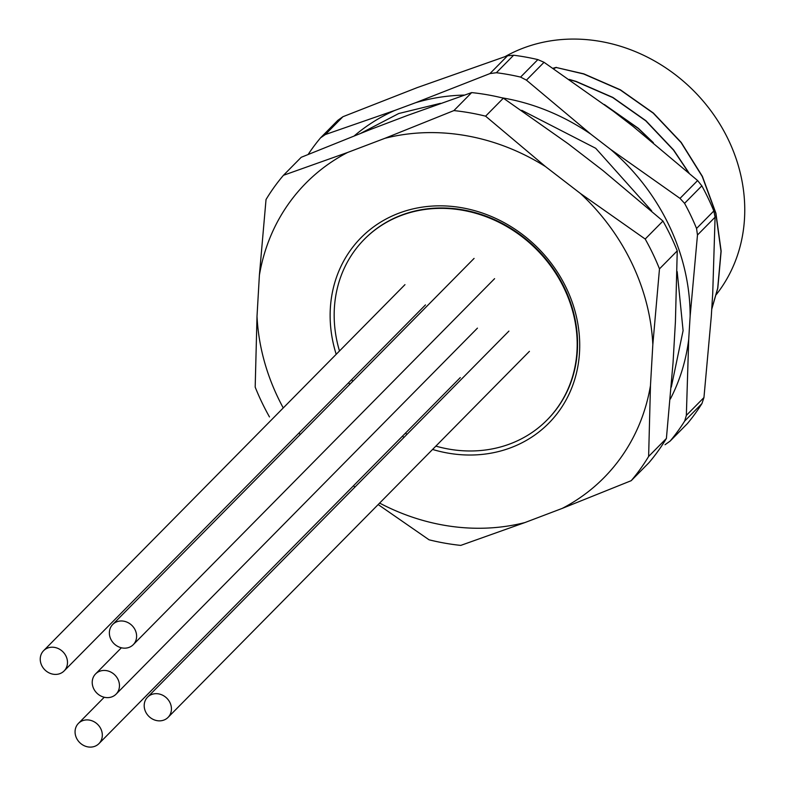 <?xml version="1.0" encoding="UTF-8"?>
<svg xmlns="http://www.w3.org/2000/svg" width="786" height="786" viewBox="0 0 786 786"><rect width="100%" height="100%" fill="white"/><g stroke="black" fill="none" stroke-linecap="round" stroke-linejoin="round"><path stroke-width="1.18" d="M471.669 92.591L453.895 110.59A231.516 205.225 44.6 0 1 485.601 116.171L503.364 98.171A231.516 205.225 -135.4 0 0 471.669 92.591L407.502 115.424L370.206 129.582L301.215 157.298L283.451 175.298A231.516 205.225 44.6 0 0 266.032 199.526L259.39 275.238A209.528 185.732 44.6 0 1 347.618 152.464L283.451 175.298M503.364 98.171L568.111 143.73L603.029 170.611L662.962 221.053L645.198 239.042L580.451 193.494A209.528 185.732 44.6 0 1 652.832 344.573L659.483 268.861L677.247 250.862A231.516 205.225 -135.4 0 0 662.962 221.053M347.618 152.464L384.914 138.307A209.528 185.732 44.6 0 1 545.523 166.603L485.601 116.171M545.523 166.603L580.451 193.494M645.198 239.042A231.516 205.225 44.6 0 1 659.483 268.861M677.247 250.862L675.42 321.7L673.042 362.739L666.4 438.45L648.627 456.45L650.464 385.621A209.528 185.732 44.6 0 1 562.236 508.395L631.217 480.678L648.981 462.679A231.516 205.225 -135.4 0 0 666.4 438.45M652.832 344.573L650.464 385.621M648.627 456.45A231.516 205.225 44.6 0 1 631.217 480.678M562.236 508.395L524.94 522.552A209.528 185.732 44.6 0 1 379.628 503.089M378.174 504.563L429.068 539.805A231.516 205.225 44.6 0 0 460.763 545.396L524.94 522.552M354.967 487.045L353.415 485.856M269.47 416.934A231.516 205.225 44.6 0 1 255.185 387.115L257.012 316.286L259.39 275.238M453.895 110.59L384.914 138.307M336.202 354.309A131.96 116.976 44.6 0 1 436.436 205.883A131.96 116.976 44.6 0 1 579.704 347.314A131.96 116.976 44.6 0 1 432.575 449.454M404.073 437.301A131.96 116.976 44.6 0 1 402.334 436.309M349.731 384.383A131.96 116.976 44.6 0 1 348.709 382.654M300.183 434.57A209.528 185.732 44.6 0 1 299.024 432.988M283.255 407.944A209.528 185.732 44.6 0 1 257.012 316.286M711.733 309.262L717.815 288.157L721.145 251.127L715.918 213.222L702.379 176.349L681.187 142.394L653.392 113.046L620.39 89.81L583.802 73.855L556.193 67.488L583.674 73.982L620.262 89.938L653.264 113.174L681.059 142.521L702.252 176.486L715.791 213.35L721.017 251.255L717.687 288.285L711.752 308.996M688.968 172.91L673.661 150.018L645.866 120.671L612.864 97.435L576.276 81.479L569.231 79.396M688.565 172.556L673.533 150.146L645.738 120.808L612.736 97.562L576.148 81.616L569.624 79.671M653.382 142.718L638.34 128.305L604.336 104.499M652.262 141.804L638.212 128.432L605.446 105.324M553.599 68.706L556.193 67.488M716.331 294.524A161.602 143.249 -135.4 0 0 728.416 139.829A161.602 143.249 -135.4 0 0 505.251 56.513M556.321 67.36L552.951 68.274M501.625 97.749A208.929 185.201 44.6 0 1 590.885 134.209L610.565 149.36A208.929 185.201 44.6 0 1 690.137 316.169L688.713 339.287A208.929 185.201 44.6 0 1 670.34 399.033M354.486 135.683A208.929 185.201 44.6 0 1 394.611 110.492L415.696 102.681A208.929 185.201 44.6 0 1 464.162 95.086M308.22 154.351A231.516 205.225 44.6 0 1 320.57 137.825L337.833 120.337L342.932 116.711L417.189 87.619L507.569 55.747L513.631 55.236L496.359 72.725A231.516 205.225 44.6 0 1 520.587 77.087L537.86 59.598A231.516 205.225 -135.4 0 0 513.631 55.236M537.86 59.598L544.04 62.3L613.473 111.327L633.152 126.477L697.614 180.544L701.839 185.85L684.567 203.338A231.516 205.225 44.6 0 1 696.553 228.471L713.826 210.972A231.516 205.225 -135.4 0 0 701.839 185.85M713.826 210.972L715.093 217.172L712.725 293.296L711.291 316.404L703.951 397.559L701.937 403.582L684.675 421.07A231.516 205.225 44.6 0 1 670.124 441.093L687.396 423.595A231.516 205.225 -135.4 0 0 701.937 403.582M342.932 116.711L325.325 134.553L394.611 110.492M415.696 102.681L489.963 73.579L507.569 55.747M544.04 62.3L526.423 80.143L590.885 134.209M610.565 149.36L680.008 198.386L697.614 180.544M688.713 339.287L686.345 415.401L703.951 397.559M715.093 217.172L697.477 235.014L690.137 316.169M325.325 134.553L320.57 137.825M496.359 72.725L489.963 73.579M526.423 80.143L520.587 77.087M697.477 235.014L696.553 228.471M684.567 203.338L680.008 198.386M665.035 444.719L670.124 441.093M684.675 421.07L686.345 415.401M547.302 419.744A128.491 113.901 -135.4 0 0 547.498 419.557A128.491 113.901 -135.4 0 0 536.072 248.229A128.491 113.901 -135.4 0 0 364.616 239.013A128.491 113.901 -135.4 0 0 364.429 239.209M435.857 446.124A128.491 113.901 -135.4 0 0 510.35 443.776A128.491 113.901 -135.4 0 0 547.115 419.94A128.491 113.901 -135.4 0 0 564.191 288.472A128.491 113.901 -135.4 0 0 364.232 239.396A128.491 113.901 -135.4 0 0 339.483 350.978M351.735 379.589A128.491 113.901 -135.4 0 0 352.737 381.328M405.34 433.263A128.491 113.901 -135.4 0 0 407.089 434.245M169.982 702.645A14.413 12.773 -135.4 0 0 147.562 697.143A14.413 12.773 -135.4 0 0 145.646 711.88A14.413 12.773 -135.4 0 0 168.066 717.382A14.413 12.773 -135.4 0 0 169.982 702.645M135.153 629.95A14.413 12.773 -135.4 0 0 112.732 624.448A14.413 12.773 -135.4 0 0 110.816 639.185A14.413 12.773 -135.4 0 0 133.247 644.687A14.413 12.773 -135.4 0 0 135.153 629.95M66.034 656.192A14.413 12.773 -135.4 0 0 43.603 650.69A14.413 12.773 -135.4 0 0 41.697 665.428A14.413 12.773 -135.4 0 0 64.118 670.939A14.413 12.773 -135.4 0 0 66.034 656.192M100.863 728.887A14.413 12.773 -135.4 0 0 78.433 723.385A14.413 12.773 -135.4 0 0 76.517 738.123A14.413 12.773 -135.4 0 0 98.948 743.625A14.413 12.773 -135.4 0 0 100.863 728.887M118.008 679.418A14.413 12.773 -135.4 0 0 95.587 673.916A14.413 12.773 -135.4 0 0 93.672 688.654A14.413 12.773 -135.4 0 0 116.092 694.156A14.413 12.773 -135.4 0 0 118.008 679.418M651.653 210.835L595.7 148.279L521.737 110.305M440.484 103.33L398.728 113.528L361.177 133.08M671.303 387.115L683.093 330.641L677.178 271.612M168.066 717.382L529.43 351.342M147.562 697.143L508.915 331.103M133.247 644.687L494.6 278.657M112.732 624.448L474.086 258.407M64.118 670.939L425.472 304.899M43.603 650.69L404.967 284.65M98.948 743.625L460.301 377.594M78.433 723.385L104.224 697.261M116.092 694.156L477.446 328.126M95.587 673.916L121.378 647.792"/></g></svg>

